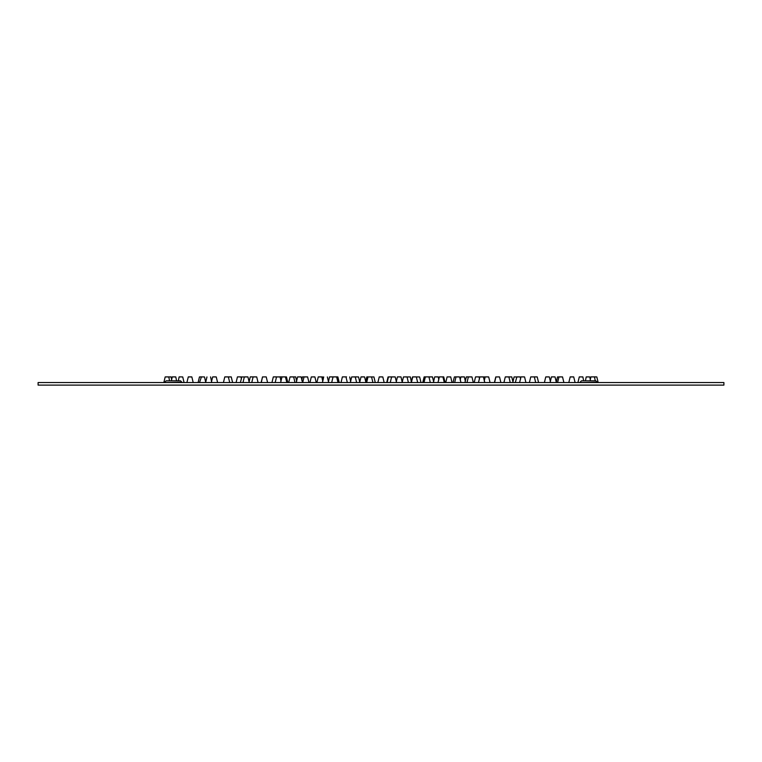 <?xml version="1.0" encoding="UTF-8"?>
<svg xmlns="http://www.w3.org/2000/svg" width="762" height="762" viewBox="0 0 762 762"><rect width="100%" height="100%" fill="white"/><g stroke="black" fill="none" stroke-linecap="round" stroke-linejoin="round"><path stroke-width="1.14" d="M229.543 376.885L231.248 376.895L232.6 382.543M229.524 376.885L224.866 376.885M381 385.115L38.1 385.115L38.1 382.543L723.9 382.543L723.9 385.115L381 385.115M266.176 376.885L262.642 376.933M290.093 376.885L293.513 376.885M290.512 376.885L293.122 376.885M293.18 376.885L290.57 376.885M412.518 376.933L416.081 376.885M200.816 376.885L201.711 376.885M199.93 376.885L204.502 376.933L199.454 376.933L198.12 382.543M179.584 376.885L182.728 376.933L184.061 382.543M545.744 376.933L549.354 376.933L545.744 376.933L544.411 382.543M548.888 376.885L546.211 376.885M411.385 382.543L412.737 376.895L415.49 376.885M165.64 376.885L171.136 376.933L171.66 379.924M251.346 376.885L256.708 376.895L258.061 382.543L256.718 376.933L253.108 376.933L251.774 382.543M253.584 376.885L256.251 376.885L253.584 376.885M336.328 376.885L333.099 376.885L336.328 376.885M337.414 376.885L333.518 376.885M361.055 376.885L364.284 376.885M364.141 376.885L361.683 376.885M447.142 376.885L450.704 376.933L452.037 382.543M579.739 376.885L582.863 376.895L583.654 380.829L585.435 380.829L586.207 376.933L589.817 376.933L590.34 379.924M581.873 376.885L582.416 376.885M466.287 376.933L470.525 376.885M471.488 376.885L470.44 376.885M458.438 376.885L456.047 376.885L458.438 376.885M457.324 376.885L459.143 376.885L457.324 376.885M494.424 382.543L495.767 376.933L499.358 376.933M456.047 376.885L454.828 376.885M476.66 376.885L488.699 376.933L490.033 382.543M482.965 376.885L480.289 376.885M314.658 376.885L311.296 376.933L314.906 376.933L316.24 382.543M508.216 376.885L511.759 376.895L513.112 382.543M509.454 376.885L508.635 376.885M382.181 376.885L379.19 376.933L382.81 376.933L384.143 382.543L382.81 376.933M380.105 376.885L382.333 376.885L380.105 376.885M343.043 376.885L345.643 376.885M345.719 376.885L346.272 376.933M346.539 376.885L345.977 376.933L347.31 382.543M424.586 376.885L432.464 376.885L433.845 382.543L432.511 376.933L428.958 376.933L430.292 382.543M430.768 376.885L429.368 376.885M392.02 376.885L388.068 376.933L395.211 376.933L396.545 382.543M314.049 376.885L314.906 376.933M475.583 376.885L479.098 376.885L479.479 379.076M478.679 376.885L476.002 376.885M398.393 376.885L400.983 376.895L402.222 382.238L403.441 376.933L409.794 376.933M296.656 381.343L295.713 376.895L292.17 376.885M276.863 376.885L273.91 376.885M477.86 376.885L480.05 376.885M335.556 376.885L337.88 376.933L339.214 382.543M514.064 376.933L520.256 376.933L514.064 376.933L512.921 382.019M551.478 376.885L554.793 376.885M282.369 376.885L286.445 376.895L287.798 382.543M240.43 376.885L237.487 376.885L241.03 376.895L241.392 379.133M466.744 376.885L469.811 376.885M521.57 376.885L524.104 376.885M519.646 376.885L517.122 376.885M250.279 376.885L252.546 376.885M367.789 376.885L367.255 376.885M201.397 376.885L199.549 382.543M320.345 376.885L321.364 376.885M279.511 376.885L282.064 376.885M280.445 376.885L281.711 376.885M495.767 376.933L499.31 376.885M535.686 382.543L534.343 376.933L530.79 376.885L537.229 376.933L538.563 382.543M460.915 376.885L464.372 376.885L460.915 376.885M463.925 376.885L461.315 376.885L463.925 376.885M441.531 376.885L443.684 376.885M302.857 376.885L307.591 376.885L308.972 382.543M305.905 376.885L307.172 376.885L305.905 376.885M586.816 376.885L589.817 376.933M589.197 376.885L586.673 376.885M570.262 376.885L573.71 376.885L570.262 376.885M573.243 376.885L570.662 376.885M434.997 376.885L438.226 376.885L434.997 376.885M469.783 376.885L468.878 376.885M167.573 376.885L171.136 376.933M170.164 376.885L170.659 376.885L170.164 376.885M279.883 376.885L276.52 376.933L282.016 376.933L280.568 382.543M389.458 376.885L388.925 376.885M485.699 376.885L488.699 376.933M488.09 376.885L485.985 376.885M354.997 376.885L358.559 376.933L359.778 382.238M356.816 376.885L355.416 376.885M412.556 376.885L410.985 382.543M403.441 376.933L407.032 376.895M405.317 376.885L406.584 376.885L405.317 376.885M391.611 376.895L394.459 376.885M394.211 376.885L394.745 376.885M441.655 376.885L439.388 376.885L441.655 376.885M333.061 376.895L336.652 376.933L337.995 382.543M329.956 376.885L332.632 376.885M398.583 376.885L397.859 376.885M399.802 376.885L400.526 376.885M505.33 376.885L511.778 376.933M508.416 376.885L505.749 376.885M560.289 376.885L562.527 376.895L563.88 382.543M560.394 376.885L559.403 376.885M427.949 376.885L425.348 376.933L427.949 376.885M426.539 376.885L428.482 376.885L426.539 376.885M554.184 376.885L555.041 376.933L556.374 382.543M553.955 376.885L551.898 376.885M352.206 376.933L354.959 376.885M533.667 376.885L537.172 376.885M535.01 376.885L536.753 376.885M285.045 376.885L282.454 376.885M244.792 376.885L247.86 376.885M296.237 382.543L297.59 376.895L301.085 376.885M591.836 376.885L596.827 376.933L598.16 382.543M596.379 376.885L591.341 376.885M302.447 376.885L304.676 376.885M596.055 376.885L593.684 376.885M261.137 382.543L262.519 376.885L261.29 382.543M427.758 376.885L428.901 376.885M175.555 376.885L172.241 376.885L175.555 376.885M175.327 376.885L172.803 376.885M321.735 376.885L318.278 376.885L321.735 376.885M191.338 376.885L188.29 376.885L191.834 376.895L193.186 382.543M212.646 376.933L216.256 376.933L212.646 376.933L211.312 382.543M215.789 376.885L213.112 376.885M164.763 382.2L166.135 380.829L180.537 380.829L181.908 382.2L164.763 382.543M580.092 382.2L581.463 380.829L595.865 380.829L597.237 382.2L580.092 382.543M229.724 382.543L228.343 376.933L231.267 376.933M290.132 376.933L293.56 376.933M241.935 376.933L244.345 376.933L242.992 382.543M417.662 382.543L416.328 376.933L419.633 376.933L420.967 382.543M179.165 376.885L182.728 376.933M224.819 376.933L228.343 376.933M163.84 382.543L165.173 376.933L168.783 376.933L169.555 380.829M359.664 382.543L360.998 376.933L364.607 376.933L365.95 382.543L364.607 376.933M579.291 376.895L582.882 376.933M467.011 382.543L468.344 376.933L471.964 376.933L473.297 382.543L471.964 376.933M454.666 382.543L456 376.933L459.61 376.933L460.943 382.543M494.586 382.543L495.919 376.933L499.529 376.933L500.863 382.543M478.488 382.543L479.822 376.933L483.432 376.933L484.765 382.543M342.414 376.885L345.919 376.885M424.139 376.895L425.348 376.933L424.005 382.543M293.599 376.885L295.713 376.933M273.348 376.885L276.72 376.933M282.016 376.933L286.464 376.933M237.487 376.885L241.04 376.933M521.008 376.885L524.57 376.933L525.904 382.543M516.846 376.933L515.312 382.543M318.268 376.933L322.669 376.933L323.193 379.943M460.858 376.933L464.382 376.933M439.388 376.885L443.732 376.933M302.695 382.543L304.028 376.933L307.638 376.933M556.27 382.267L557.498 376.933L562.547 376.933M570.214 376.933L573.7 376.933M434.711 376.885L438.274 376.933L438.807 379.943M387.125 382.543L388.458 376.933L391.601 376.933L390.258 382.543M354.949 376.933L358.559 376.933M366.646 382.543L367.979 376.933L373.932 376.933L375.266 382.543M328.412 381.819L329.508 376.895L333.042 376.933L331.708 382.543M396.297 381.857L397.402 376.895L401.002 376.933L402.336 382.543M503.939 382.543L505.282 376.933L508.892 376.933L510.226 382.543M550.088 382.543L551.431 376.933L554.984 376.885M350.349 382.543L351.682 376.933L354.778 376.933M445.76 382.543L447.094 376.933L450.656 376.885M244.345 376.933L247.936 376.933L249.269 382.543M297.618 376.933L301.142 376.933M590.921 376.885L594.484 376.933L595.246 380.829M172.383 376.933L175.793 376.933L176.565 380.829M188.3 376.933L191.786 376.933M267.576 382.543L266.233 376.933M290.036 376.933L288.703 382.543M293.656 376.933L294.989 382.543M240.401 382.543L241.792 376.885M179.118 376.933L178.346 380.829M550.393 381.695L549.354 376.933M223.437 382.543L224.771 376.933M323.726 376.933L322.393 382.543M327.336 376.933L328.67 382.543M579.272 376.933L577.939 382.543M454.362 376.933L453.028 382.543M309.963 382.543L311.296 376.933M379.247 376.885L377.857 382.543M342.367 376.933L341.033 382.543M350.682 381.581L349.682 376.933M388.068 376.933L386.734 382.543M475.536 376.933L474.202 382.543M424.12 376.933L422.786 382.543M410.299 376.895L411.318 381.581M273.301 376.933L271.967 382.543M237.43 376.933L236.096 382.543M464.934 382.543L466.325 376.885M520.96 376.933L519.617 382.543M520.608 379.133L520.256 376.933M250.222 376.933L249.079 382.019M366.789 376.933L365.703 381.857M205.73 382.267L204.502 376.933M530.733 376.933L529.399 382.543M211.607 381.695L210.56 376.895M205.626 382.543L206.959 376.933M464.41 376.895L465.344 381.343M460.867 376.885L460.21 380.228M443.722 376.885L445.113 382.543M568.814 382.543L570.195 376.885M575.091 382.543L573.71 376.885M434.664 376.933L433.588 381.819M281.016 381.229L280.073 376.885M275.187 382.543L276.52 376.933M485.137 376.885L484.261 381.038M407.051 376.933L408.384 382.543M439.331 376.933L437.998 382.543M442.932 376.895L444.284 382.543M558.984 376.885L557.593 382.543M355.244 376.885L356.626 382.543M285.455 376.885L286.845 382.543M301.133 376.885L302.514 382.543M371.542 376.885L372.923 382.543M590.864 376.933L590.102 380.829M302.39 376.933L301.79 380.228M171.421 380.829L172.241 376.885M318.278 376.885L316.887 382.543M321.831 376.933L322.783 381.419M186.909 382.543L188.29 376.885M217.589 382.543L216.256 376.933"/></g></svg>
